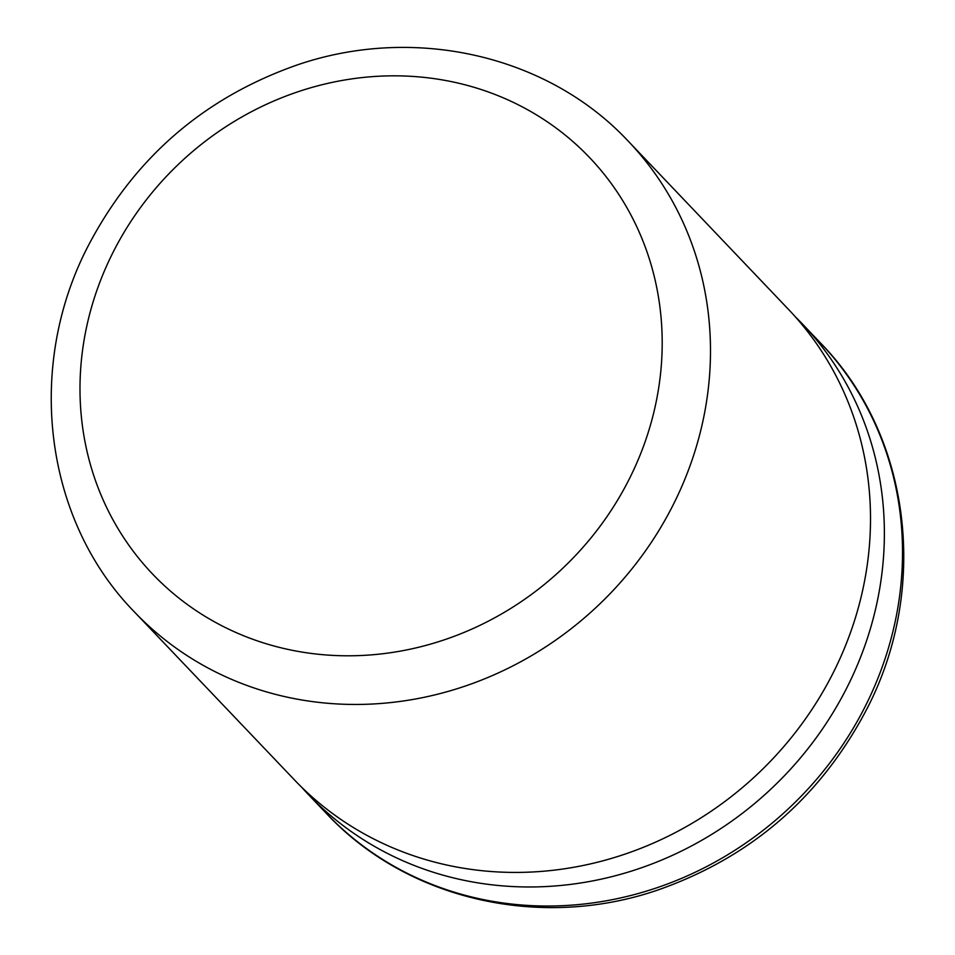<?xml version="1.0" encoding="UTF-8"?>
<svg xmlns="http://www.w3.org/2000/svg" width="955" height="955" viewBox="0 0 955 955"><rect width="100%" height="100%" fill="white"/><g stroke="black" fill="none" stroke-linecap="round" stroke-linejoin="round"><path stroke-width="1.43" d="M795.288 316.762A341.126 315.102 136.4 0 1 802.355 323.924A341.126 315.102 136.4 0 1 847.825 685.857A341.126 315.102 136.4 0 1 404.657 861.529A341.126 315.102 136.4 0 1 308.393 794.548A341.126 315.102 136.4 0 1 301.589 787.147M628.462 141.4L788.484 309.372A341.126 315.102 136.4 0 1 833.954 671.305A341.126 315.102 136.4 0 1 390.786 846.978A341.126 315.102 136.4 0 1 294.522 779.984L134.5 612.024A341.126 315.102 136.4 0 0 673.932 503.345A341.126 315.102 136.4 0 0 628.462 141.4C547.895 54.936 413.933 24.663 296.754 65.107C203.2 98.067 133.473 158.745 87.55 247.142C25.415 367.806 44.312 519.938 134.5 612.024M629.846 477.858A301.828 278.8 -43.6 0 0 504.443 98.341A301.828 278.8 -43.6 0 0 112.332 253.779A301.828 278.8 -43.6 0 0 237.735 633.284A301.828 278.8 -43.6 0 0 629.846 477.858M865.97 704.909A341.126 315.102 -43.6 0 0 820.5 342.976C910.688 435.062 929.585 587.194 867.45 707.858C821.36 796.542 751.358 857.315 657.422 890.167C540.435 930.218 406.925 899.849 326.538 813.6A341.126 315.102 -43.6 0 0 865.97 704.909M820.5 342.976L802.355 323.924M326.538 813.6L308.393 794.548"/></g></svg>
